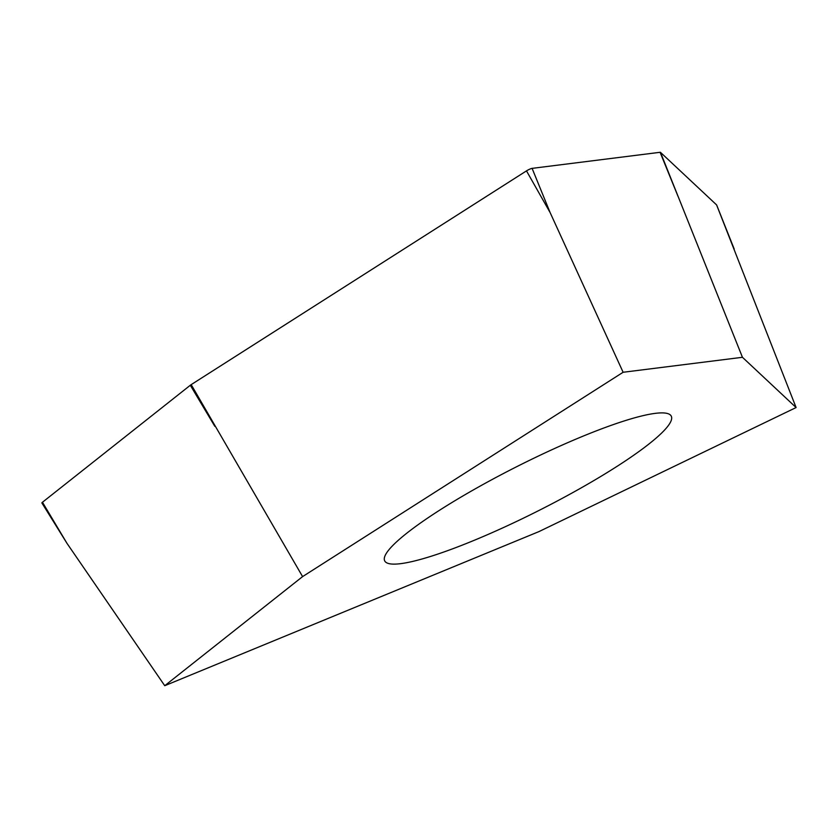 <?xml version="1.0" encoding="UTF-8"?>
<svg xmlns="http://www.w3.org/2000/svg" width="838" height="838" viewBox="0 0 838 838"><rect width="100%" height="100%" fill="white"/><g stroke="black" fill="none" stroke-linecap="round" stroke-linejoin="round"><path stroke-width="1.26" d="M623.116 372.271L742.447 357.292L796.1 407.54L716.595 204.912A4.19 0.639 153.2 0 1 716.626 204.996A4.19 0.639 153.2 0 0 716.626 204.943A4.19 0.639 153.2 0 0 716.595 204.912L660.47 152.338A4.19 0.639 153.2 0 0 660.082 152.296L532.099 168.365A4.19 0.639 153.2 0 0 527.647 170.198A4.19 0.639 153.2 0 0 526.484 170.879L191.19 384.632A4.19 0.639 153.2 0 0 190.31 385.25L42.466 502.245A4.19 0.639 153.2 0 0 41.9 502.978L66.956 543.296L164.74 685.704L302.591 576.607L623.116 372.271L550.105 212.548L526.484 170.879L191.19 384.632A4.19 0.639 153.2 0 0 190.31 385.25L42.466 502.245A4.19 0.639 153.2 0 0 42.864 502.915M796.1 407.54L538.907 531.617L164.74 685.704M191.19 384.632L302.591 576.607M716.595 204.912L660.47 152.338L742.447 357.292M664.943 413.04A160.519 24.553 153.2 0 0 500.516 475.052A160.519 24.553 153.2 0 0 384.705 560.884A160.519 24.553 153.2 0 0 391.021 563.974A160.519 24.553 153.2 0 0 555.447 501.962A160.519 24.553 153.2 0 0 671.259 416.13A160.519 24.553 153.2 0 0 664.943 413.04M660.47 152.338A4.19 0.639 153.2 0 0 660.082 152.296L532.099 168.365A4.19 0.639 153.2 0 0 527.647 170.198A4.19 0.639 153.2 0 0 526.484 170.879M214.8 426.291L190.31 385.25M42.466 502.245L66.956 543.296M678.078 196.48L660.082 152.296M532.099 168.365L550.105 212.548M734.203 249.043L716.626 204.943"/></g></svg>
